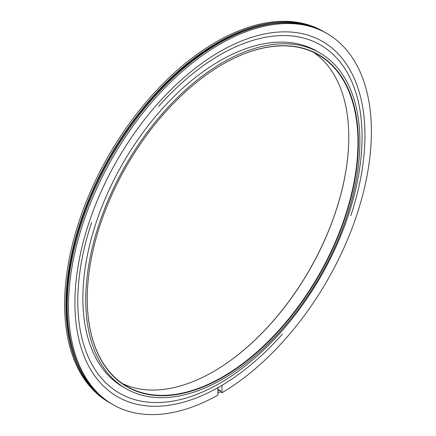 <?xml version="1.0" encoding="UTF-8"?>
<svg xmlns="http://www.w3.org/2000/svg" width="436" height="436" viewBox="0 0 436 436"><rect width="100%" height="100%" fill="white"/><g stroke="black" fill="none" stroke-linecap="round" stroke-linejoin="round"><path stroke-width="0.65" d="M222.812 64.19L222.812 64.19A191.715 110.69 -60 0 1 358.376 142.458A191.715 110.69 -60 0 1 222.812 377.26A191.715 110.69 -60 0 1 87.249 298.992A191.715 110.69 -60 0 1 222.812 64.19L222.812 64.19M87.249 298.873A191.426 110.521 120 0 0 126.898 386.383A191.426 110.521 120 0 0 222.611 376.906A191.426 110.521 120 0 0 347.661 208.217A191.426 110.521 120 0 0 318.318 54.827A191.426 110.521 120 0 0 222.709 64.25M213.324 371.663A191.715 110.69 120 0 0 348.784 137.035M313.62 52.369A191.426 110.521 -60 0 1 348.784 137.155A191.426 110.521 -60 0 1 213.427 371.603A191.426 110.521 -60 0 1 213.422 371.603A191.426 110.521 -60 0 1 122.412 383.544M158.671 106.324A201.018 116.058 -60 0 1 219.935 54.931A201.018 116.058 -60 0 1 362.076 136.997A201.018 116.058 -60 0 1 219.935 383.195A201.018 116.058 -60 0 1 91.669 222.376M222.812 379.004A193.846 111.921 -60 0 1 125.89 388.601A193.846 111.921 -60 0 1 96.176 233.271A193.846 111.921 -60 0 1 222.812 62.446A193.846 111.921 -60 0 1 319.735 52.849A193.846 111.921 -60 0 1 349.454 208.179A193.846 111.921 -60 0 1 222.812 379.004M125.89 388.601L123.012 386.939A193.846 111.921 -60 0 1 93.299 231.609A193.846 111.921 -60 0 1 219.935 60.784A193.846 111.921 -60 0 1 316.858 51.186L319.735 52.849M220.071 390.067L219.422 390.443L220.071 390.067L220.725 392.024L221.989 392.754A214.201 123.671 120 0 0 360.261 203.879A214.201 123.671 120 0 0 327.038 33.556A214.201 123.671 120 0 0 219.935 44.167A214.201 123.671 120 0 0 80.001 232.922A214.201 123.671 120 0 0 112.837 404.57A214.201 123.671 120 0 0 217.88 395.13L217.88 387.691A205.089 118.412 120 0 1 74.916 301.603A205.089 118.412 120 0 1 219.935 51.606A205.089 118.412 120 0 1 350.795 215.678M325.114 32.455A214.201 123.671 120 0 0 324.466 32.073L323.196 31.343A214.201 123.671 120 0 0 216.098 41.949A214.201 123.671 120 0 0 76.164 230.709A214.201 123.671 120 0 0 108.995 402.352L110.264 403.082A214.201 123.671 120 0 0 110.918 403.458M324.466 32.073A214.201 123.671 120 0 0 217.368 42.684A214.201 123.671 120 0 0 77.434 231.44A214.201 123.671 120 0 0 110.264 403.082M218.153 387.577L218.153 390.542L218.49 390.738M327.038 33.556L325.768 32.825A214.201 123.671 120 0 0 218.665 43.437A214.201 123.671 120 0 0 78.731 232.192A214.201 123.671 120 0 0 111.567 403.834L112.837 404.57M221.989 392.754L221.989 385.315A205.089 118.412 120 0 0 282.441 334.085M221.989 385.315L217.88 387.735M274.609 23.506A213.182 123.083 120 0 0 217.368 43.513A213.182 123.083 120 0 0 77.913 364.196M217.88 393.103L220.725 391.446M217.88 391.092L219.782 389.975"/></g></svg>

